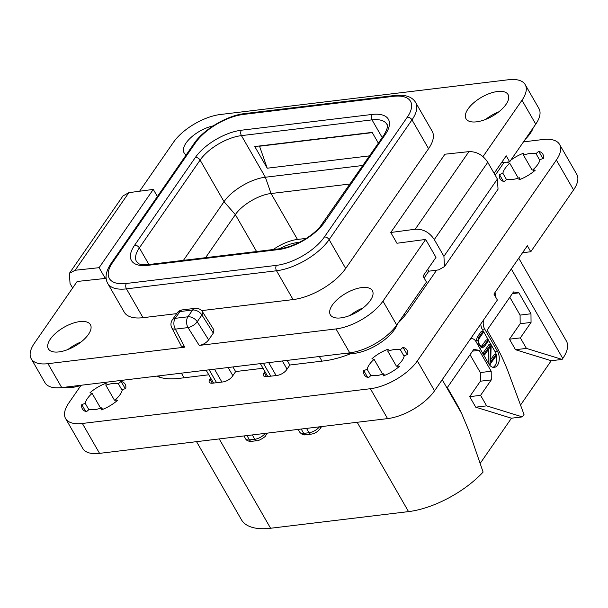 <?xml version="1.0" encoding="UTF-8"?>
<svg xmlns="http://www.w3.org/2000/svg" width="608" height="608" viewBox="0 0 608 608"><rect width="100%" height="100%" fill="white"/><g stroke="black" fill="none" stroke-linecap="round" stroke-linejoin="round"><path stroke-width="0.91" d="M518.753 258.18L566.375 340.989A43.236 19.426 150.1 0 1 562.78 358.454L562.111 359.419L551.22 360.734L520.532 405.08M196.544 441.659L241.429 519.726A67.169 30.18 150.1 0 0 270.583 528.253L408.538 511.609A67.169 30.18 150.1 0 0 483.102 472.074L469.11 431.323L461.609 413.425A154.409 94.78 83.1 0 0 455.073 400.999L447.344 387.547L473.746 349.395L479.165 350.314L491.203 371.245L491.279 379.894L480.586 395.344L486.636 405.863L522.34 416.89L524.012 414.474L508.949 373.844A154.409 94.78 83.1 0 0 494.844 343.535L487.114 330.083L513.517 291.931L518.936 292.851L530.974 313.774L531.05 322.422L520.357 337.881L526.406 348.399L562.111 359.419M483.877 319.519A7.722 4.742 83.1 0 0 484.667 329.019L497.382 351.143A10.04 6.164 -96.9 0 1 499.016 361.388A10.04 6.164 -96.9 0 1 494.243 367.384A10.04 6.164 -96.9 0 1 488.695 363.698L475.973 341.574A7.722 4.742 83.1 0 0 471.709 338.74A7.722 4.742 83.1 0 0 470.083 339.454M494.942 292.585A11.582 7.106 -96.9 0 1 495.619 296.985M480.586 395.344L469.688 396.659L480.388 381.208L480.312 372.56L470.052 354.73M469.688 396.659L475.737 407.178L511.45 418.205L480.214 463.334M479.165 350.314L472.553 351.112M491.203 371.245L480.312 372.56M491.279 379.894L480.388 381.208M486.636 405.863L475.737 407.178M522.34 416.89L511.45 418.205M287.158 360.392L289.856 365.081M232.948 366.936L235.638 371.625M504.024 162.503L495.208 175.241M533.201 127.832A33.197 14.919 150.1 0 1 525.289 139.262M81.67 385.183A33.197 14.919 150.1 0 1 64.372 387.273M397.518 323.897A33.197 14.919 150.1 0 1 375.919 345.595A33.197 14.919 150.1 0 1 346.34 353.256M444.471 266.623L443.924 256.31L434.294 239.567C429.438 232.286 423.077 228.836 415.203 229.239L390.762 232.492L444.934 154.212L468.905 151.635C476.634 151.445 482.927 155.002 487.768 162.298L497.397 179.041L498.036 189.217L444.471 266.623L438.581 269.891L428.807 271.198L424.11 277.978M501.41 162.822L509.679 161.819L506.244 155.846L494.122 173.348M535.747 124.154L521.991 100.236A38.6 17.343 -29.9 0 0 525.206 84.649L538.954 108.566A38.6 17.343 150.1 0 1 535.747 124.154L509.679 161.819M139.597 191.224L173.462 142.287A38.6 17.343 -29.9 0 1 220.43 114.494L508.448 79.747A38.6 17.343 -29.9 0 1 525.206 84.649M390.762 232.492L396.956 243.253L425.668 239.43L435.982 257.366L423.024 276.093L426.459 282.066L396.712 325.044A38.6 17.343 150.1 0 1 349.752 352.845L61.727 387.592A38.6 17.343 150.1 0 1 44.977 382.69L31.228 358.773A38.6 17.343 -29.9 0 1 34.436 343.178L77.14 281.474L105.306 278.441L99.112 267.68L75.141 270.264L69.396 273.334L122.96 195.928L128.85 192.66L153.284 189.4L157.381 196.528M105.306 278.441L106.058 277.347M521.991 100.236L482.942 156.666M425.668 239.43L382.964 301.135A38.6 17.343 -29.9 0 1 335.996 328.928L199.242 345.428L188.016 327.598A7.722 3.23 -32.2 0 0 197.235 321.746L201.909 314.982L213.324 333.108L208.643 339.864C206.272 342.882 203.14 344.736 199.242 345.428M202.578 311.896A7.722 7.722 0 0 0 195.115 308.347A7.722 4.742 -96.9 0 0 192.599 310.027L179.915 311.562L175.233 318.326L187.925 316.791L192.599 310.027A7.722 5.008 34.7 0 1 201.909 314.982A7.722 3.23 -32.2 0 0 202.578 311.896L213.932 329.939L213.324 333.108M195.115 308.347L182.423 309.875A7.722 4.742 -96.9 0 0 179.915 311.562A7.722 5.008 -145.3 0 0 177.004 313.15L172.322 319.907A7.722 5.008 -145.3 0 1 175.233 318.326A7.722 4.742 83.1 0 0 175.332 329.133L184.733 347.176L181.344 346.142L171.821 327.872A7.722 3.701 -27.5 0 0 175.332 329.133L188.016 327.598A7.722 4.742 83.1 0 1 187.925 316.791A7.722 5.008 34.7 0 1 197.235 321.746L208.643 339.864M184.733 347.176L47.979 363.675A38.6 17.343 -29.9 0 1 31.228 358.773M407.254 117.245A39.376 17.693 -29.9 0 0 393.437 96.338L243.382 114.441A39.376 17.693 -29.9 0 0 195.472 142.796L112.594 262.557A39.376 17.693 -29.9 0 0 126.403 283.465L276.465 265.362A39.376 17.693 -29.9 0 0 324.368 237.006L407.254 117.245A3.861 2.508 34.7 0 1 411.996 119.867A43.236 19.426 -29.9 0 0 415.591 102.402L432.166 131.222A43.236 19.426 150.1 0 1 428.572 148.686L345.686 268.455A43.236 19.426 150.1 0 1 293.086 299.584L201.575 310.627M176.67 313.629L143.024 317.688A43.236 19.426 150.1 0 1 124.26 312.193L107.692 283.374A43.236 19.426 -29.9 0 0 126.456 288.868L276.518 270.765A43.236 19.426 -29.9 0 0 329.118 239.636L411.996 119.867L428.572 148.686M186.238 154.835A24.244 10.891 150.1 0 1 184.057 152.775A24.244 10.891 150.1 0 1 186.071 142.979A24.244 10.891 150.1 0 1 213.15 125.924M468.046 108.961A24.244 10.891 150.1 0 1 489.767 93.427A24.244 10.891 150.1 0 1 508.06 94.582A24.244 10.891 150.1 0 1 506.046 104.378A24.244 10.891 150.1 0 1 484.318 119.913A24.244 10.891 150.1 0 1 466.024 118.75A24.244 10.891 150.1 0 1 468.046 108.961M332.356 305.026A24.244 10.891 150.1 0 1 354.076 289.492A24.244 10.891 150.1 0 1 372.37 290.647A24.244 10.891 150.1 0 1 370.356 300.443A24.244 10.891 150.1 0 1 348.627 315.97A24.244 10.891 150.1 0 1 330.342 314.815A24.244 10.891 150.1 0 1 332.356 305.026M50.388 339.044A24.244 10.891 150.1 0 1 72.109 323.509A24.244 10.891 150.1 0 1 90.402 324.664A24.244 10.891 150.1 0 1 88.388 334.461A24.244 10.891 150.1 0 1 66.66 349.995A24.244 10.891 150.1 0 1 48.374 348.832A24.244 10.891 150.1 0 1 50.388 339.044M99.112 267.68L153.284 189.4M69.396 273.334L70.034 283.51L72.618 288.01M427.72 269.306L428.807 271.198M362.938 165.467L265.369 177.24C251.34 178.661 231.534 190.388 224.04 201.696L183.441 260.353M369.588 155.861L267.231 168.211L254.775 146.543L372.157 132.384L378.366 143.176M350.124 183.981L271.062 193.526C258.955 194.75 241.84 204.881 235.364 214.647L205.58 257.686M306.257 238.389L297.472 239.446A29.336 13.178 -29.9 0 0 273.25 249.523M299.372 242.318L297.548 242.531A29.336 13.178 150.1 0 0 279.513 248.763M372.294 132.62L259.54 146.224L267.231 168.211M485.625 119.419A24.244 10.891 150.1 0 1 498.773 111.857M349.934 315.484A24.244 10.891 150.1 0 1 363.082 307.922M67.967 349.501A24.244 10.891 150.1 0 1 81.115 341.939M520.357 337.881L509.458 339.188L520.159 323.737L520.083 315.088L509.823 297.259M509.458 339.188L515.508 349.714L551.22 360.734M518.936 292.851L512.324 293.649M530.974 313.774L520.083 315.088M531.05 322.422L520.159 323.737M526.406 348.399L515.508 349.714M488.277 339.796L482.243 329.308A7.722 4.742 -96.9 0 1 480.799 323.973M496.143 354.16A10.04 6.164 83.1 0 0 494.965 351.432L491.112 344.728M489.037 344.5L490.854 344.28L488.581 340.336M493.012 367.331A10.04 6.164 83.1 0 0 496.47 355.422M488.216 339.735L484.249 345.108L482.182 346.75L479.636 344.751C478.192 342.198 478.23 339.826 479.75 337.638L483.535 332.173L483.444 331.512L482.972 331.284L479.074 336.923L477.82 340.51L479.119 345.344L482.258 347.905L484.682 346.188L488.528 340.632L488.444 339.971L486.134 339.978L481.285 346.583M483.444 331.512L481.156 331.497L481.627 331.732L481.156 331.497L477.257 337.136L476.011 341.635M479.674 348.004L480.746 348.088M496.607 354.494L496.113 354.244L490.686 362.079L491.15 344.949L490.74 344.364L484.348 353.605L484.918 354.479L490.39 346.575L489.995 364.359L496.683 355.125L496.113 354.244L494.296 354.464L494.79 354.707L494.296 354.464L490.755 359.579M491.059 344.455L488.923 344.584L482.798 353.438M488.505 349.296L488.14 362.733M489.174 364.458L490.284 364.367M483.322 354.35L484.918 354.479M122.17 390.374L118.355 383.739A20.847 9.363 -29.9 0 0 105.853 385.252L106.24 383.162A24.708 11.104 -29.9 0 0 89.969 392.783L92.127 393.376A20.847 9.363 -29.9 0 0 85.219 403.355L81.784 404.616A24.708 11.104 -29.9 0 0 82.346 408.857A24.708 11.104 -29.9 0 0 86.473 411.715L89.178 409.344A20.847 9.363 -29.9 0 0 101.68 407.831L101.293 409.921A24.708 11.104 -29.9 0 0 117.564 400.3L115.406 399.707A20.847 9.363 -29.9 0 0 122.314 389.728L125.75 388.466A24.708 11.104 -29.9 0 0 125.18 384.226A24.708 11.104 -29.9 0 0 121.06 381.368L118.355 383.739M125.248 388.656L121.06 381.368M115.482 399.836A20.847 9.363 -29.9 0 0 114.448 400.201L105.853 385.252M102.6 409.427L101.68 407.831M80.963 385.419L68.818 402.975A38.6 17.343 -29.9 0 0 65.603 418.562A38.6 17.343 -29.9 0 0 82.361 423.464L370.378 388.717A38.6 17.343 -29.9 0 0 417.346 360.924L556.373 160.026A38.6 17.343 -29.9 0 0 559.58 144.438A38.6 17.343 -29.9 0 0 542.83 139.536L523.488 141.869M208.795 374.794L179.292 378.358A69.479 31.221 150.1 0 1 156.742 376.132M210.672 378.054L209.958 379.08L212.336 383.215M263.013 368.258L235.691 371.549L232.347 376.382A7.722 3.466 150.1 0 1 222.954 381.938L212.671 383.184A7.722 3.466 150.1 0 1 209.319 382.204A7.722 3.466 150.1 0 1 209.958 379.08M264.883 371.511L264.176 372.544L266.547 376.671M350.839 353.628A69.479 31.221 150.1 0 1 323.912 360.909L289.902 365.013L286.566 369.839A7.722 3.466 150.1 0 1 277.172 375.402L266.882 376.641A7.722 3.466 150.1 0 1 263.53 375.66A7.722 3.466 150.1 0 1 264.176 372.544M436.628 270.157L408.447 310.878A69.479 31.221 150.1 0 1 398.08 323.076M508.493 161.964A24.708 11.104 -29.9 0 0 507.627 162.701L509.785 163.294A20.847 9.363 -29.9 0 0 502.877 173.272L499.442 174.534A24.708 11.104 -29.9 0 0 500.004 178.775A24.708 11.104 -29.9 0 0 504.131 181.632L506.836 179.261A20.847 9.363 -29.9 0 0 519.338 177.749L518.951 179.839A24.708 11.104 -29.9 0 0 535.222 170.217L533.064 169.624A20.847 9.363 -29.9 0 0 539.972 159.646L543.408 158.384A24.708 11.104 -29.9 0 0 542.838 154.143A24.708 11.104 -29.9 0 0 538.711 151.286L536.013 153.657A20.847 9.363 -29.9 0 0 523.511 155.169L523.898 153.079A24.708 11.104 -29.9 0 0 510.864 160.109M363.751 370.591A24.708 11.104 -29.9 0 0 364.321 374.84A24.708 11.104 -29.9 0 0 368.448 377.697L371.146 375.326A20.847 9.363 -29.9 0 0 383.648 373.814L383.268 375.904A24.708 11.104 -29.9 0 0 399.532 366.282L397.374 365.689A20.847 9.363 -29.9 0 0 404.282 355.71L407.717 354.449A24.708 11.104 -29.9 0 0 407.155 350.208A24.708 11.104 -29.9 0 0 403.028 347.35L400.322 349.722A20.847 9.363 -29.9 0 0 387.82 351.234L388.208 349.136A24.708 11.104 -29.9 0 0 371.936 358.766L374.095 359.351A20.847 9.363 -29.9 0 0 367.186 369.337L363.751 370.591L367.703 377.462M559.58 144.438L576.772 174.329A38.6 17.343 150.1 0 1 573.564 189.924L530.784 251.735L522.523 252.738M82.361 423.464L99.552 453.363A38.6 17.343 150.1 0 1 82.794 448.461L65.603 418.562M99.552 453.363L387.57 418.616A38.6 17.343 150.1 0 0 434.538 390.815L497.367 300.033L493.932 294.052L527.349 245.761L530.784 251.735M542.906 158.574L538.711 151.286M520.258 179.345L519.338 177.749M503.394 181.397L499.442 174.534M533.14 169.754A20.847 9.363 -29.9 0 0 532.106 170.118L523.511 155.169M539.828 160.292L536.013 153.657M506.494 179.558L502.877 173.272M518.305 178.114L509.785 163.294M533.999 171.251L533.064 169.624M407.216 354.639L403.028 347.35M384.568 375.41L383.648 373.814M397.45 365.818A20.847 9.363 -29.9 0 0 396.416 366.176L387.82 351.234M404.138 356.356L400.322 349.722M370.804 375.622L367.186 369.337M382.622 374.178L374.095 359.351M398.308 367.316L397.374 365.689M85.736 411.479L81.784 404.616M88.836 409.64L85.219 403.355M100.647 408.196L92.127 393.376M116.341 401.333L115.406 399.707M461.609 413.425L442.221 379.711M511.305 268.941L562.78 358.454M405.164 315.263L404.404 313.941M408.538 511.609L357.17 422.279M322.012 361.137L319.352 356.508M270.583 528.253L219.214 438.923M184.057 377.781L181.389 373.152M287.052 369.14L282.355 360.977M321.624 426.573L320.059 428.838A3.861 2.508 -145.3 0 0 320.135 426.748M251.606 441.332L256.926 440.686A3.861 2.371 -96.9 0 1 254.798 439.272L249.47 439.911A8.953 4.02 150.1 0 1 245.586 438.771C246.468 440.595 248.482 441.446 251.606 441.332A3.861 2.371 -96.9 0 1 249.47 439.911L246.977 435.579M265.286 433.367A8.953 4.02 150.1 0 1 254.798 439.272L252.305 434.933M256.926 440.686C257.488 441.613 266.205 436.62 265.84 435.381A3.861 2.508 -145.3 0 0 265.924 433.291M232.834 375.676L228.137 367.513M221.905 382.067L214.48 369.162M216.577 382.713L209.16 369.808M319.496 426.824A8.953 4.02 150.1 0 1 309.008 432.729L306.516 428.389M276.116 375.524L268.698 362.626M320.059 428.838C317.589 431.878 314.617 433.648 311.144 434.142A3.861 2.371 -96.9 0 1 309.008 432.729L303.688 433.367L301.196 429.035M270.796 376.17L263.37 363.265M61.727 387.592L47.979 363.675M349.752 352.845L335.996 328.928M396.712 325.044L382.964 301.135M497.397 179.041L443.924 256.31M434.294 239.567L487.768 162.298M468.905 151.635L415.203 229.239M75.141 270.264L128.85 192.66M293.086 299.584L276.518 270.765A3.861 2.371 83.1 0 1 276.465 265.362M143.024 317.688L126.456 288.868A3.861 2.371 83.1 0 1 126.403 283.465M371.967 114.464A37.833 17.001 150.1 0 1 385.244 134.55L324.482 222.346A37.833 17.001 150.1 0 1 278.456 249.584L147.881 265.339A37.833 17.001 150.1 0 1 134.604 245.252L195.366 157.457A37.833 17.001 150.1 0 1 241.391 130.218L371.967 114.464A3.861 2.371 83.1 0 0 372.012 119.867A33.972 15.261 150.1 0 1 386.756 124.184C388.421 125.218 387.425 128.934 383.785 135.341L319.74 227.248C315.347 232.066 309.761 236.444 302.974 240.373C294.66 245.039 286.9 247.828 279.71 248.74L149.135 264.495C142.439 264.693 139.027 264.396 138.913 263.598L136.526 261.6A33.972 15.261 150.1 0 1 139.354 247.874L200.108 160.086A33.972 15.261 150.1 0 1 241.437 135.622L372.012 119.867L382.219 137.606M243.382 114.441A3.861 2.371 -96.9 0 1 244.636 113.597C227.24 115.414 203.384 129.527 194.02 143.587L111.135 263.348C105.838 271.229 104.69 277.902 107.692 283.374M195.472 142.796A3.861 2.508 -145.3 0 0 194.02 143.587M112.594 262.557A3.861 2.508 -145.3 0 0 111.135 263.348M393.437 96.338A3.861 2.371 -96.9 0 1 394.698 95.494L244.636 113.597M345.686 268.455L329.118 239.636A3.861 2.508 34.7 0 0 324.368 237.006M385.244 134.55A3.861 2.508 -145.3 0 0 383.785 135.341M324.482 222.346A3.861 2.508 -145.3 0 0 323.023 223.136M278.456 249.584A3.861 2.371 -96.9 0 1 279.71 248.74M147.881 265.339A3.861 2.371 -96.9 0 1 149.135 264.495M134.604 245.252A3.861 2.508 34.7 0 1 139.354 247.874L148.922 264.518M195.366 157.457A3.861 2.508 34.7 0 1 200.108 160.086L224.04 201.696L235.364 214.647L256.576 251.53M241.391 130.218A3.861 2.371 83.1 0 0 241.437 135.622L265.369 177.24L271.062 193.526L297.472 239.446M297.852 243.063L297.548 242.531M311.144 434.142L305.816 434.788A3.861 2.371 -96.9 0 1 303.688 433.367A8.953 4.02 150.1 0 1 299.797 432.235L298.171 429.4M482.243 329.308L484.667 329.019M497.382 351.143L494.965 351.432M478.207 345.458L479.119 345.344M476.003 340.731L477.82 340.51M477.257 337.136L479.074 336.923M482.433 345.329L484.249 345.108M489.204 364.496L490.018 364.397M488.87 363.994L489.919 363.865M482.988 353.765L484.348 353.605M556.373 160.026L573.564 189.924M417.346 360.924L434.538 390.815M370.378 388.717L387.57 418.616M159.463 377.18L158.718 375.888M267.414 433.109L265.84 435.381M245.586 438.771L243.952 435.944M213.552 383.078L206.135 370.173M182.423 309.875A7.722 7.722 0 0 0 177.004 313.15M172.322 319.907A7.722 7.722 0 0 0 171.821 327.872M415.591 102.402C412.11 96.687 405.141 94.384 394.698 95.494M305.816 434.788C303.719 435.267 301.712 434.416 299.797 432.235M267.771 376.534L260.353 363.63M470.47 338.892L471.709 338.74M483.102 331.185L481.285 331.406M488.057 339.69L486.24 339.91M490.147 364.473L489.265 364.58M484.766 354.593L482.95 354.814M496.242 354.152L494.426 354.365"/></g></svg>
